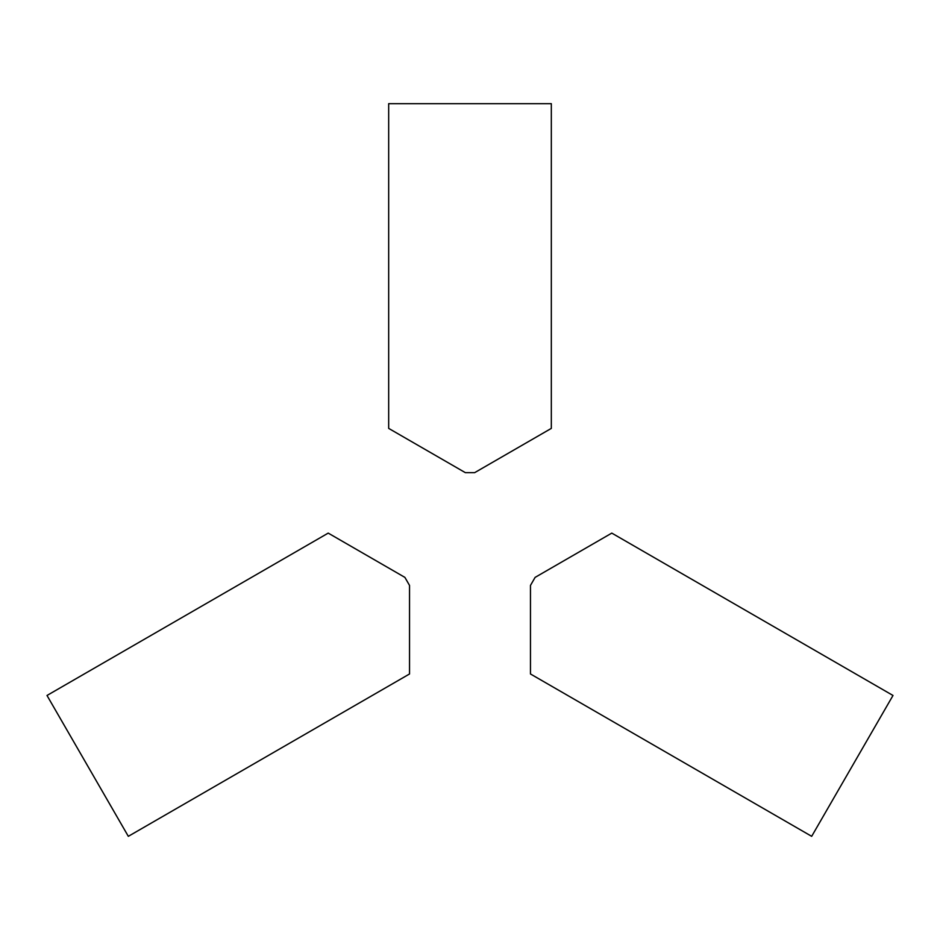 <?xml version="1.0" encoding="UTF-8"?>
<svg xmlns="http://www.w3.org/2000/svg" width="940" height="940" viewBox="0 0 940 940"><rect width="100%" height="100%" fill="white"/><g stroke="black" fill="none" stroke-linecap="round" stroke-linejoin="round"><path stroke-width="1.41" d="M551.322 428.393L474.653 472.656L465.347 472.656L388.678 428.393L388.678 103.67L551.322 103.67L551.322 428.393M530.466 673.968L530.466 585.432L535.107 577.383L611.787 533.109L893 695.471L811.678 836.33L530.466 673.968M328.213 533.109L404.893 577.383L409.535 585.432L409.535 673.968L128.322 836.33L47 695.471L328.213 533.109"/></g></svg>
